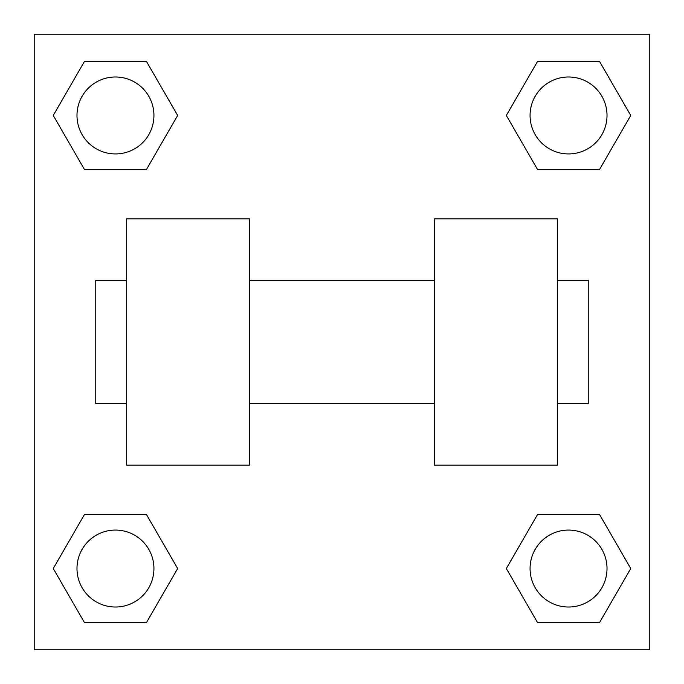 <?xml version="1.0" encoding="UTF-8"?>
<svg xmlns="http://www.w3.org/2000/svg" width="684" height="684" viewBox="0 0 684 684"><rect width="100%" height="100%" fill="white"/><g stroke="black" fill="none" stroke-linecap="round" stroke-linejoin="round"><path stroke-width="1.03" d="M177.66 115.459L146.556 169.324L84.363 169.324L53.258 115.459L84.363 61.594L146.556 61.594L177.66 115.459L146.556 169.324L134.91 169.324M134.91 514.676L146.556 514.676L177.66 568.541L146.556 622.406L84.363 622.406L53.258 568.541L84.363 514.676L146.556 514.676M549.09 169.324L537.444 169.324L506.34 115.459L537.444 61.594L599.637 61.594L630.742 115.459L599.637 169.324L537.444 169.324M506.34 568.541L537.444 514.676L599.637 514.676L630.742 568.541L599.637 622.406L537.444 622.406L506.34 568.541L537.444 514.676L549.09 514.676M537.444 514.676L599.637 514.676L537.444 514.676M599.637 622.406L537.444 622.406L599.637 622.406L630.742 568.541M607.016 568.541A38.475 38.475 0 0 0 549.303 535.221A38.475 38.475 0 0 0 549.303 601.86A38.475 38.475 0 0 0 607.016 568.541M146.556 622.406L84.363 622.406L146.556 622.406L177.66 568.541M153.934 568.541A38.475 38.475 0 0 0 96.222 535.221A38.475 38.475 0 0 0 96.222 601.86A38.475 38.475 0 0 0 153.934 568.541M537.444 61.594L599.637 61.594L537.444 61.594L506.34 115.459M607.016 115.459A38.475 38.475 0 0 0 549.303 82.14A38.475 38.475 0 0 0 549.303 148.779A38.475 38.475 0 0 0 607.016 115.459M84.363 61.594L146.556 61.594L84.363 61.594L53.258 115.459M146.556 169.324L84.363 169.324L146.556 169.324M153.934 115.459A38.475 38.475 0 0 0 96.222 82.14A38.475 38.475 0 0 0 96.222 148.779A38.475 38.475 0 0 0 153.934 115.459M649.8 34.2L649.8 649.8L34.2 649.8L34.2 34.2L649.8 34.2M53.258 568.541L84.363 514.676M630.742 115.459L599.637 169.324M434.34 218.88L434.34 465.12L557.46 465.12L557.46 218.88L434.34 218.88M249.66 465.12L249.66 218.88L126.54 218.88L126.54 465.12L249.66 465.12M557.46 403.56L588.24 403.56L588.24 280.44L557.46 280.44M126.54 280.44L95.76 280.44L95.76 403.56L126.54 403.56M434.34 280.44L249.66 280.44M434.34 403.56L249.66 403.56"/></g></svg>
